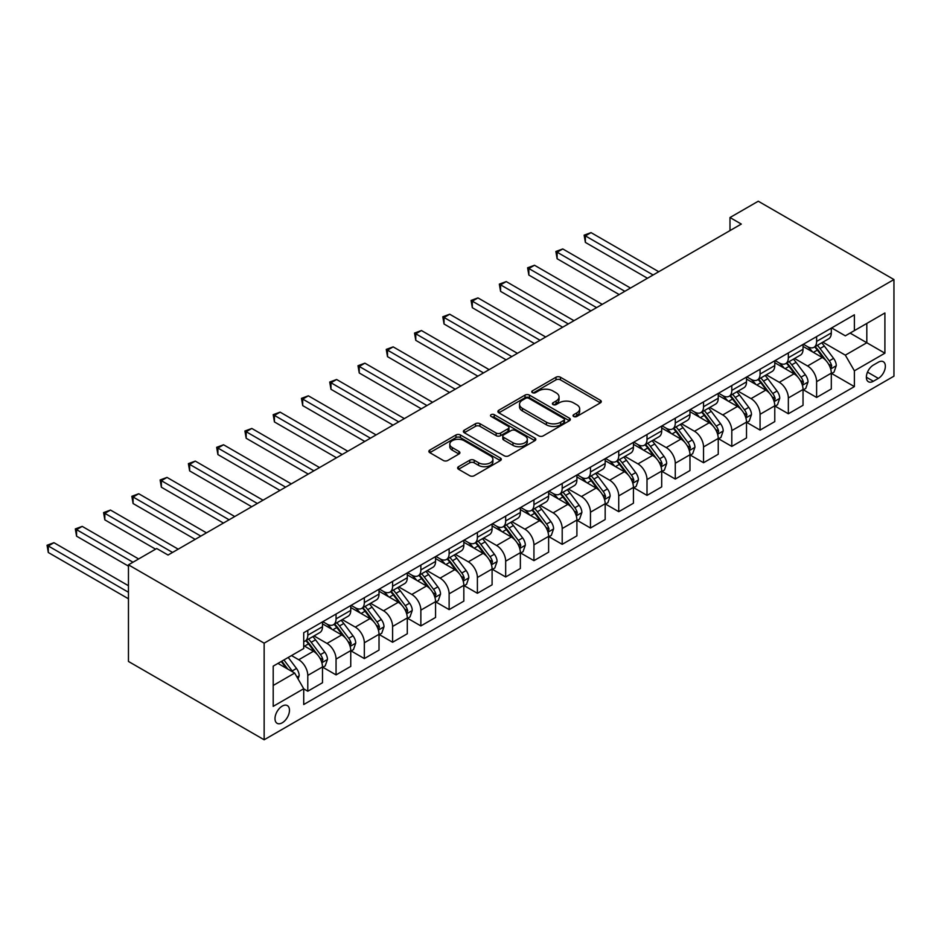 <?xml version="1.0" encoding="UTF-8"?>
<svg xmlns="http://www.w3.org/2000/svg" width="941" height="941" viewBox="0 0 941 941"><rect width="100%" height="100%" fill="white"/><g stroke="black" fill="none" stroke-linecap="round" stroke-linejoin="round"><path stroke-width="1.41" d="M573.681 416.487A2.2 1.27 0 0 0 576.786 416.487L600.382 402.866A3.141 1.811 0 0 0 601.299 401.584A3.141 1.811 0 0 0 600.382 400.301L560.424 377.235A3.141 1.811 0 0 0 555.978 377.235L532.394 390.856A2.2 1.27 0 0 0 531.759 391.75A2.2 1.27 0 0 0 532.394 392.644A2.2 1.27 0 0 0 535.5 392.644L538.558 390.891A10.045 5.799 0 0 1 552.767 390.891L556.096 392.809A10.045 5.799 0 0 1 559.036 396.914A10.045 5.799 0 0 1 556.096 401.007L553.037 402.772A2.2 1.27 0 0 0 552.402 403.665A2.2 1.27 0 0 0 553.037 404.571A2.2 1.27 0 0 0 556.143 404.571L559.201 402.807A10.045 5.799 0 0 1 573.41 402.807L576.739 404.724A10.045 5.799 0 0 1 579.68 408.829A10.045 5.799 0 0 1 576.739 412.923L573.681 414.687A2.2 1.27 0 0 0 573.045 415.593A2.2 1.27 0 0 0 573.681 416.487L573.681 414.687M282.241 722.806A10.233 5.905 120 0 0 288.922 713.796A10.233 5.905 120 0 0 287.358 705.597A10.233 5.905 120 0 0 282.241 706.103A10.233 5.905 120 0 0 275.548 715.113A10.233 5.905 120 0 0 277.125 723.323A10.233 5.905 120 0 0 282.241 722.806M458.538 466.689A3.141 1.811 0 0 0 457.62 467.971A3.141 1.811 0 0 0 458.538 469.253L469.747 475.723A3.141 1.811 0 0 0 474.182 475.723L500.377 460.608A3.141 1.811 0 0 0 501.294 459.326A3.141 1.811 0 0 0 500.377 458.044L460.42 434.965A3.141 1.811 0 0 0 455.985 434.965L429.79 450.092A3.141 1.811 0 0 0 428.873 451.374A3.141 1.811 0 0 0 429.79 452.656L443.329 460.478A3.141 1.811 0 0 0 447.775 460.478L458.985 453.997A3.141 1.811 0 0 0 459.902 452.715A3.141 1.811 0 0 0 458.985 451.445L452.268 447.563A8.398 4.846 0 0 1 449.81 444.128A8.398 4.846 0 0 1 454.985 439.659A8.398 4.846 0 0 1 464.136 440.706L490.449 455.891A8.398 4.846 0 0 1 492.908 459.326A8.398 4.846 0 0 1 487.72 463.795A8.398 4.846 0 0 1 478.569 462.749L474.182 460.22A3.141 1.811 0 0 0 469.747 460.22L458.538 466.689L458.538 469.253L469.747 462.831L469.747 460.22M893.95 279.548L758.27 201.221L729.993 217.536L741.308 224.064L168.039 555.037L156.724 548.509L128.458 564.835L264.15 643.162L893.95 279.548L893.95 376.165L264.15 739.779L264.15 643.162M538.781 435.871A3.141 1.811 0 0 0 543.216 435.871L569.411 420.745A3.141 1.811 0 0 0 570.328 419.463A3.141 1.811 0 0 0 569.411 418.18L529.454 395.114A3.141 1.811 0 0 0 525.019 395.114L498.824 410.241A3.141 1.811 0 0 0 497.907 411.523A3.141 1.811 0 0 0 498.824 412.805L538.781 435.871M492.049 416.957A2.2 1.27 0 0 1 494.272 417.275L494.272 414.663L534.9 438.106A3.141 1.811 0 0 1 535.817 439.388A3.141 1.811 0 0 1 534.9 440.67L508.705 455.797A3.141 1.811 0 0 1 504.258 455.797L464.301 432.731L475.511 426.308L475.511 423.697L464.301 430.166A3.141 1.811 0 0 0 463.384 431.449A3.141 1.811 0 0 0 464.301 432.731L464.301 430.166M475.511 426.308A3.141 1.811 0 0 1 479.957 426.308L479.957 423.697A3.141 1.811 0 0 0 475.511 423.697M479.957 423.697L496.166 433.048A3.141 1.811 0 0 0 500.6 433.048L508.034 428.755A3.141 1.811 0 0 0 508.952 427.473A3.141 1.811 0 0 0 508.034 426.191L491.167 416.451A2.2 1.27 0 0 1 490.52 415.557A2.2 1.27 0 0 1 491.884 414.381A2.2 1.27 0 0 1 494.272 414.663M878.341 362.203L873.366 365.073A9.916 5.728 120 0 0 866.896 373.812A9.916 5.728 120 0 0 868.414 381.752A9.916 5.728 120 0 0 873.366 381.258L878.341 378.388A9.916 5.728 120 0 0 884.822 369.648A9.916 5.728 120 0 0 883.305 361.709A9.916 5.728 120 0 0 878.341 362.203M831.644 327.927L845.324 335.831L854.381 330.609L854.381 314.8L303.72 632.717L303.72 648.525L273.196 666.146L273.196 706.362L303.72 688.73L303.72 704.527L854.381 386.61L854.381 370.813L845.324 355.145L822.846 342.171M854.381 330.609L884.905 312.977L884.905 353.193L854.381 370.813M128.458 564.835L128.458 661.452L264.15 739.779M729.993 217.536L729.993 230.592M850.076 333.079L866.814 342.747L866.814 323.422L884.905 312.977M845.324 355.145L866.814 342.747L884.905 353.193M273.196 685.471L294.674 673.062L277.936 663.405M303.72 688.859L307.789 691.212L307.789 675.415A12.798 7.387 -120 0 0 298.744 659.747L291.51 655.571M307.789 691.212L322.492 682.731L322.492 666.934A12.798 7.387 -120 0 0 313.447 651.266L303.72 645.644M322.834 667.251L336.055 674.897L336.055 659.1A12.798 7.387 -120 0 0 327.009 643.432L314.023 635.928M336.055 674.897L350.758 666.404L350.758 650.607A12.798 7.387 -120 0 0 341.712 634.94L322.492 623.848M351.099 650.937L364.332 658.571L364.332 642.774A12.798 7.387 -120 0 0 355.286 627.106L342.289 619.613M364.332 658.571L379.023 650.09L379.023 634.293A12.798 7.387 -120 0 0 369.978 618.625L350.758 607.521M379.364 634.622L392.597 642.256L392.597 626.459A12.798 7.387 -120 0 0 383.552 610.791L370.566 603.287M392.597 642.256L407.288 633.763L407.288 617.966A12.798 7.387 -120 0 0 398.243 602.299L379.023 591.207M407.629 618.296L420.862 625.93L420.862 610.133A12.798 7.387 -120 0 0 411.817 594.465L398.831 586.972M420.862 625.93L435.565 617.449L435.565 601.652A12.798 7.387 -120 0 0 426.52 585.984L407.288 574.88M435.895 601.981L449.128 609.615L449.128 593.818A12.798 7.387 -120 0 0 440.082 578.15L427.096 570.646M449.128 609.615L463.831 601.123L463.831 585.326A12.798 7.387 -120 0 0 454.785 569.658L435.565 558.566M464.172 585.655L477.393 593.289L477.393 577.492A12.798 7.387 -120 0 0 468.347 561.824L455.362 554.331M477.393 593.289L492.096 584.808L492.096 569.011A12.798 7.387 -120 0 0 483.051 553.343L463.831 542.239M492.437 569.34L505.67 576.974L505.67 561.177A12.798 7.387 -120 0 0 496.625 545.509L483.627 538.005M505.67 576.974L520.361 568.482L520.361 552.685A12.798 7.387 -120 0 0 511.316 537.017L492.096 525.925M520.702 553.014L533.935 560.648L533.935 544.851A12.798 7.387 -120 0 0 524.89 529.183L511.904 521.69M533.935 560.648L548.627 552.167L548.627 536.37A12.798 7.387 -120 0 0 539.581 520.702L520.361 509.599M548.968 536.699L562.2 544.333L562.2 528.536A12.798 7.387 -120 0 0 553.155 512.869L540.169 505.364M562.2 544.333L576.904 535.852L576.904 520.044A12.798 7.387 -120 0 0 567.858 504.376L548.627 493.284M577.233 520.373L590.466 528.019L590.466 512.21A12.798 7.387 -120 0 0 581.42 496.542L568.435 489.049M590.466 528.019L605.169 519.526L605.169 503.729A12.798 7.387 -120 0 0 596.124 488.061L576.904 476.958M605.51 504.058L618.731 511.692L618.731 495.895A12.798 7.387 -120 0 0 609.686 480.228L596.7 472.723M618.731 511.692L633.434 503.212L633.434 487.403A12.798 7.387 -120 0 0 624.389 471.735L605.169 460.643M633.775 487.732L647.008 495.378L647.008 479.569A12.798 7.387 -120 0 0 637.963 463.901L624.965 456.409M647.008 495.378L661.699 486.885L661.699 471.088A12.798 7.387 -120 0 0 652.654 455.42L633.434 444.317M662.041 471.417L675.273 479.051L675.273 463.254A12.798 7.387 -120 0 0 666.228 447.587L653.242 440.094M675.273 479.051L689.965 470.571L689.965 454.762A12.798 7.387 -120 0 0 680.919 439.106L661.699 428.002M690.306 455.091L703.539 462.737L703.539 446.94A12.798 7.387 -120 0 0 694.493 431.272L681.507 423.768M703.539 462.737L718.242 454.244L718.242 438.447A12.798 7.387 -120 0 0 709.196 422.78L689.965 411.688M718.583 438.777L731.804 446.41L731.804 430.613A12.798 7.387 -120 0 0 722.759 414.946L709.773 407.453M731.804 446.41L746.507 437.93L746.507 422.133A12.798 7.387 -120 0 0 737.462 406.465L718.242 395.361M746.848 422.45L760.069 430.096L760.069 414.299A12.798 7.387 -120 0 0 751.024 398.631L738.038 391.127M760.069 430.096L774.772 421.603L774.772 405.806A12.798 7.387 -120 0 0 765.727 390.139L746.507 379.047M775.113 406.136L788.346 413.769L788.346 397.972A12.798 7.387 -120 0 0 779.301 382.305L766.303 374.812M788.346 413.769L803.038 405.289L803.038 389.492A12.798 7.387 -120 0 0 793.992 373.824L774.772 362.72M803.379 389.809L816.612 397.455L816.612 381.658A12.798 7.387 -120 0 0 807.566 365.99L794.58 358.486M816.612 397.455L831.303 388.962L831.303 373.165A12.798 7.387 -120 0 0 822.258 357.498L803.038 346.406M803.379 344.241L807.566 346.664A12.798 7.387 -120 0 0 813.965 347.3A12.798 7.387 -120 0 0 816.612 341.442L816.612 336.607M775.113 360.568L779.301 362.979A12.798 7.387 -120 0 0 785.688 363.614A12.798 7.387 -120 0 0 788.346 357.756L788.346 352.934M746.848 376.882L751.024 379.305A12.798 7.387 -120 0 0 757.423 379.941A12.798 7.387 -120 0 0 760.069 374.083L760.069 369.248M718.571 393.209L722.759 395.62A12.798 7.387 -120 0 0 729.157 396.255A12.798 7.387 -120 0 0 731.804 390.397L731.804 385.575M690.306 409.523L694.493 411.946A12.798 7.387 -120 0 0 700.892 412.581A12.798 7.387 -120 0 0 703.539 406.724L703.539 401.889M662.041 425.85L666.228 428.261A12.798 7.387 -120 0 0 672.627 428.896A12.798 7.387 -120 0 0 675.273 423.038L675.273 418.204M633.775 442.164L637.963 444.587A12.798 7.387 -120 0 0 644.35 445.222A12.798 7.387 -120 0 0 647.008 439.365L647.008 434.53M605.51 458.49L609.686 460.902A12.798 7.387 -120 0 0 616.084 461.537A12.798 7.387 -120 0 0 618.731 455.679L618.731 450.845M577.233 474.805L581.42 477.228A12.798 7.387 -120 0 0 587.819 477.852A12.798 7.387 -120 0 0 590.466 472.006L590.466 467.171M548.968 491.131L553.155 493.543A12.798 7.387 -120 0 0 559.554 494.178A12.798 7.387 -120 0 0 562.2 488.32L562.2 483.486M520.702 507.446L524.89 509.869A12.798 7.387 -120 0 0 531.289 510.493A12.798 7.387 -120 0 0 533.935 504.647L533.935 499.812M492.437 523.772L496.625 526.184A12.798 7.387 -120 0 0 503.012 526.819A12.798 7.387 -120 0 0 505.67 520.961L505.67 516.127M464.172 540.087L468.347 542.51A12.798 7.387 -120 0 0 474.746 543.133A12.798 7.387 -120 0 0 477.393 537.287L477.393 532.453M435.895 556.413L440.082 558.825A12.798 7.387 -120 0 0 446.481 559.46A12.798 7.387 -120 0 0 449.128 553.602L449.128 548.768M407.629 572.728L411.817 575.139A12.798 7.387 -120 0 0 418.216 575.774A12.798 7.387 -120 0 0 420.862 569.917L420.862 565.094M379.364 589.054L383.552 591.466A12.798 7.387 -120 0 0 389.95 592.101A12.798 7.387 -120 0 0 392.597 586.243L392.597 581.409M351.099 605.369L355.286 607.78A12.798 7.387 -120 0 0 361.673 608.415A12.798 7.387 -120 0 0 364.332 602.558L364.332 597.735M322.834 621.695L327.009 624.106A12.798 7.387 -120 0 0 333.408 624.742A12.798 7.387 -120 0 0 336.055 618.884L336.055 614.05M831.644 373.495L854.381 386.61M813.965 347.3L828.656 338.807A12.798 7.387 -120 0 0 831.303 332.949L831.303 328.127M785.688 363.614L800.391 355.133A12.798 7.387 -120 0 0 803.038 349.276L803.038 344.441M757.423 379.941L772.126 371.448A12.798 7.387 -120 0 0 774.772 365.59L774.772 360.768M729.157 396.255L743.861 387.774A12.798 7.387 -120 0 0 746.507 381.917L746.507 377.082M700.892 412.581L715.583 404.089A12.798 7.387 -120 0 0 718.242 398.231L718.242 393.409M672.627 428.896L687.318 420.415A12.798 7.387 -120 0 0 689.965 414.558L689.965 409.723M644.35 445.222L659.053 436.73A12.798 7.387 -120 0 0 661.699 430.872L661.699 426.038M616.084 461.537L630.788 453.056A12.798 7.387 -120 0 0 633.434 447.198L633.434 442.364M587.819 477.852L602.522 469.371A12.798 7.387 -120 0 0 605.169 463.513L605.169 458.679M559.554 494.178L574.245 485.685A12.798 7.387 -120 0 0 576.904 479.839L576.904 475.005M531.289 510.493L545.98 502.012A12.798 7.387 -120 0 0 548.627 496.154L548.627 491.32M503.012 526.819L517.715 518.326A12.798 7.387 -120 0 0 520.361 512.48L520.361 507.646M474.746 543.133L489.449 534.653A12.798 7.387 -120 0 0 492.096 528.795L492.096 523.961M446.481 559.46L461.184 550.967A12.798 7.387 -120 0 0 463.831 545.121L463.831 540.287M418.216 575.774L432.907 567.294A12.798 7.387 -120 0 0 435.565 561.436L435.565 556.601M389.95 592.101L404.642 583.608A12.798 7.387 -120 0 0 407.288 577.75L407.288 572.928M361.673 608.415L376.376 599.935A12.798 7.387 -120 0 0 379.023 594.077L379.023 589.242M333.408 624.742L348.111 616.249A12.798 7.387 -120 0 0 350.758 610.391L350.758 605.569M303.72 641.574A12.798 7.387 -120 0 0 305.143 641.056L319.846 632.575A12.798 7.387 -120 0 0 322.492 626.718L322.492 621.883M305.143 641.056A12.798 7.387 -120 0 0 307.789 635.199L307.789 630.376M294.674 673.062L303.72 688.73M574.563 416.792L576.739 415.534A10.045 5.799 0 0 0 579.68 411.44L579.68 408.829M559.036 396.914L559.036 399.525A10.045 5.799 0 0 1 556.096 403.618L553.92 404.877M600.382 400.301L600.382 402.866L560.424 379.846A3.141 1.811 0 0 0 555.978 379.846L533.276 392.962M569.364 420.768L529.454 397.725A3.141 1.811 0 0 0 525.019 397.725L498.871 412.828L498.824 410.241M563.859 420.356A2.2 1.27 0 0 0 564.506 419.463A2.2 1.27 0 0 0 563.859 418.569L528.795 398.314A2.2 1.27 0 0 0 525.678 398.314L522.467 400.172A10.045 5.799 0 0 0 519.526 404.277A10.045 5.799 0 0 0 522.467 408.382L546.439 422.215A10.045 5.799 0 0 0 560.648 422.215L563.859 420.356L563.859 422.968A2.2 1.27 0 0 0 564.506 422.074L564.506 419.463M519.526 404.277L519.526 406.888A10.045 5.799 0 0 0 522.467 410.994L522.467 408.382M563.859 422.968L560.648 424.826A10.045 5.799 0 0 1 546.439 424.826L522.467 410.994M479.957 426.308L496.166 435.659A3.141 1.811 0 0 0 500.6 435.659L508.034 431.366A3.141 1.811 0 0 0 508.952 430.084L508.952 427.473M494.272 417.275L534.853 440.694M512.974 442.752A8.398 4.846 0 0 0 522.126 443.811A8.398 4.846 0 0 0 527.313 439.329A8.398 4.846 0 0 0 524.855 435.895L515.586 430.555A3.141 1.811 0 0 0 511.139 430.555L503.706 434.848A3.141 1.811 0 0 0 502.788 436.13A3.141 1.811 0 0 0 503.706 437.4L512.974 442.752L512.974 445.364A8.398 4.846 0 0 0 522.126 446.422A8.398 4.846 0 0 0 527.313 441.941L527.313 439.329M502.788 436.13L502.788 438.741A3.141 1.811 0 0 0 503.706 440.012L503.706 437.4M512.974 445.364L503.706 440.012M492.908 459.326L492.908 461.937A8.398 4.846 0 0 1 487.72 466.407A8.398 4.846 0 0 1 478.569 465.36L474.182 462.831A3.141 1.811 0 0 0 469.747 462.831M449.81 444.128L449.81 446.74A8.398 4.846 0 0 0 452.268 450.174L452.268 447.563M458.937 454.021L452.268 450.174M500.341 460.631L460.42 437.577A3.141 1.811 0 0 0 455.985 437.577L429.837 452.68M831.303 373.695L834.02 372.118L836.278 365.59A8.481 4.893 -120 0 0 833.573 358.38L824.34 346.041A24.466 14.127 -120 0 0 821.669 342.842M812.483 351.852A24.466 14.127 -120 0 0 807.472 346.606M830.538 368.496L831.703 365.955A8.481 4.893 -120 0 0 829.28 360.862L820.046 348.523A24.466 14.127 -120 0 0 817.376 345.323M815.094 346.641A20.314 11.727 60 0 1 818.435 350.428L826.245 360.874M658.759 271.726L591.03 232.615L585.384 235.885L585.384 242.413L647.455 278.254M814.659 346.888A24.466 14.127 60 0 1 817.329 350.087L823.469 358.286M585.384 242.413L584.138 235.168L653.113 274.984M584.138 235.168L591.03 232.615M803.038 390.009L805.755 388.445L808.013 381.917A8.481 4.893 -120 0 0 805.308 374.694L796.074 362.367A24.466 14.127 -120 0 0 793.404 359.168M784.206 368.166A24.466 14.127 -120 0 0 779.207 362.932M802.273 384.822L803.438 382.269A8.481 4.893 -120 0 0 801.014 377.176L791.769 364.837A24.466 14.127 -120 0 0 789.099 361.65M786.829 362.955A20.314 11.727 60 0 1 790.158 366.755L797.98 377.188M630.494 288.04L562.765 248.942L557.107 252.2L557.107 258.728L619.19 294.568M786.394 363.214A24.466 14.127 60 0 1 789.064 366.414L795.204 374.612M557.107 258.728L555.872 251.482L624.836 291.298M555.872 251.482L562.765 248.942M774.772 406.324L777.489 404.759L779.748 398.231A8.481 4.893 -120 0 0 777.043 391.021L767.797 378.682A24.466 14.127 -120 0 0 765.139 375.483M755.941 384.493A24.466 14.127 -120 0 0 750.93 379.247M773.996 401.137L775.172 398.596A8.481 4.893 -120 0 0 772.749 393.503L763.504 381.164A24.466 14.127 -120 0 0 760.834 377.964M758.564 379.282A20.314 11.727 60 0 1 761.892 383.069L769.714 393.514M602.228 304.355L534.5 265.256L528.842 268.526L528.842 275.054L590.924 310.883M758.128 379.529A24.466 14.127 60 0 1 760.787 382.728L766.939 390.927M528.842 275.054L527.595 267.809L596.57 307.625M527.595 267.809L534.5 265.256M746.507 422.65L749.224 421.086L751.483 414.558A8.481 4.893 -120 0 0 748.777 407.335L739.532 395.008A24.466 14.127 -120 0 0 736.862 391.809M727.675 400.807A24.466 14.127 -120 0 0 722.664 395.573M745.731 417.463L746.907 414.91A8.481 4.893 -120 0 0 744.484 409.817L735.239 397.478A24.466 14.127 -120 0 0 732.568 394.291M730.298 395.596A20.314 11.727 60 0 1 733.627 399.396L741.449 409.829M573.963 320.681L506.234 281.582L500.577 284.841L500.577 291.369L562.647 327.209M729.851 395.855A24.466 14.127 60 0 1 732.521 399.055L738.673 407.253M500.577 291.369L499.33 284.123L568.305 323.939M499.33 284.123L506.234 281.582M718.242 438.965L720.947 437.4L723.217 430.872A8.481 4.893 -120 0 0 720.512 423.662L711.267 411.323A24.466 14.127 -120 0 0 708.597 408.123M699.41 417.134A24.466 14.127 -120 0 0 694.399 411.887M717.465 433.777L718.642 431.237A8.481 4.893 -120 0 0 716.207 426.144L706.973 413.805A24.466 14.127 -120 0 0 704.303 410.605M702.021 411.923A20.314 11.727 60 0 1 705.362 415.71L713.172 426.144M545.686 336.996L477.957 297.897L472.311 301.167L472.311 307.695L534.382 343.524M701.586 412.17A24.466 14.127 60 0 1 704.256 415.369L710.396 423.568M472.311 307.695L471.065 300.45L540.04 340.266M471.065 300.45L477.957 297.897M689.965 455.291L692.682 453.727L694.94 447.198A8.481 4.893 -120 0 0 692.235 439.976L683.001 427.637A24.466 14.127 -120 0 0 680.331 424.45M671.145 433.448A24.466 14.127 -120 0 0 666.134 428.214M689.2 450.104L690.365 447.551A8.481 4.893 -120 0 0 687.942 442.458L678.708 430.119A24.466 14.127 -120 0 0 676.038 426.932M673.756 428.237A20.314 11.727 60 0 1 677.085 432.037L684.907 442.47M517.421 353.322L449.692 314.223L444.046 317.482L444.046 324.01L506.117 359.85M673.321 428.496A24.466 14.127 60 0 1 675.991 431.696L682.131 439.894M444.046 324.01L442.799 316.764L511.775 356.58M442.799 316.764L449.692 314.223M661.699 471.606L664.417 470.041L666.675 463.513A8.481 4.893 -120 0 0 663.97 456.303L654.736 443.964A24.466 14.127 -120 0 0 652.066 440.764M642.868 449.774A24.466 14.127 -120 0 0 637.869 444.528M660.935 466.418L662.099 463.878A8.481 4.893 -120 0 0 659.676 458.785L650.431 446.446A24.466 14.127 -120 0 0 647.761 443.246M645.491 444.564A20.314 11.727 60 0 1 648.82 448.351L656.642 458.785M489.155 369.637L421.427 330.538L415.769 333.808L415.769 340.336L477.852 376.165M645.055 444.811A24.466 14.127 60 0 1 647.726 448.01L653.866 456.209M415.769 340.336L414.534 333.079L483.498 372.907M414.534 333.079L421.427 330.538M633.434 487.932L636.151 486.368L638.41 479.839A8.481 4.893 -120 0 0 635.704 472.617L626.459 460.278A24.466 14.127 -120 0 0 623.801 457.091M614.602 466.089A24.466 14.127 -120 0 0 609.592 460.855M632.658 482.745L633.834 480.192A8.481 4.893 -120 0 0 631.411 475.099L622.166 462.76A24.466 14.127 -120 0 0 619.496 459.573M617.225 460.878A20.314 11.727 60 0 1 620.554 464.666L628.376 475.111M460.89 385.963L393.162 346.864L387.504 350.123L387.504 356.651L449.586 392.491M616.79 461.137A24.466 14.127 60 0 1 619.449 464.336L625.6 472.535M387.504 356.651L386.257 349.405L455.232 389.221M386.257 349.405L393.162 346.864M605.169 504.247L607.886 502.682L610.144 496.154A8.481 4.893 -120 0 0 607.439 488.944L598.194 476.605A24.466 14.127 -120 0 0 595.524 473.405M586.337 482.415A24.466 14.127 -120 0 0 581.326 477.169M604.393 499.059L605.569 496.519A8.481 4.893 -120 0 0 603.146 491.414L593.9 479.087A24.466 14.127 -120 0 0 591.23 475.887M588.948 477.205A20.314 11.727 60 0 1 592.289 480.992L600.111 491.425M432.625 402.278L364.896 363.179L359.239 366.437L359.239 372.965L421.309 408.806M588.513 477.452A24.466 14.127 60 0 1 591.183 480.651L597.335 488.85M359.239 372.965L357.992 365.72L426.967 405.547M357.992 365.72L364.896 363.179M576.904 520.573L579.609 519.009L581.879 512.48A8.481 4.893 -120 0 0 579.174 505.258L569.928 492.919A24.466 14.127 -120 0 0 567.258 489.732M558.072 498.73A24.466 14.127 -120 0 0 553.061 493.496M576.127 515.386L577.303 512.833A8.481 4.893 -120 0 0 574.869 507.74L565.635 495.401A24.466 14.127 -120 0 0 562.965 492.202M560.683 493.519A20.314 11.727 60 0 1 564.024 497.307L571.834 507.752M404.348 418.604L336.619 379.494L330.973 382.764L330.973 389.292L393.044 425.132M560.248 493.778A24.466 14.127 60 0 1 562.918 496.966L569.058 505.176M330.973 389.292L329.726 382.046L398.702 421.862M329.726 382.046L336.619 379.494M548.627 536.888L551.344 535.323L553.602 528.795A8.481 4.893 -120 0 0 550.897 521.585L541.663 509.246A24.466 14.127 -120 0 0 538.993 506.046M529.807 515.056A24.466 14.127 -120 0 0 524.796 509.81M547.862 531.7L549.026 529.16A8.481 4.893 -120 0 0 546.603 524.055L537.37 511.728A24.466 14.127 -120 0 0 534.7 508.528M532.418 509.846A20.314 11.727 60 0 1 535.747 513.633L543.569 524.066M376.082 434.918L308.354 395.82L302.708 399.078L302.708 405.606L364.779 441.447M531.983 510.093A24.466 14.127 60 0 1 534.653 513.292L540.793 521.49M302.708 405.606L301.461 398.361L370.436 438.188M301.461 398.361L308.354 395.82M520.361 553.214L523.078 551.649L525.337 545.121A8.481 4.893 -120 0 0 522.631 537.899L513.398 525.56A24.466 14.127 -120 0 0 510.728 522.373M501.529 531.371A24.466 14.127 -120 0 0 496.53 526.125M519.597 548.015L520.761 545.474A8.481 4.893 -120 0 0 518.338 540.381L509.093 528.042A24.466 14.127 -120 0 0 506.423 524.843M504.153 526.16A20.314 11.727 60 0 1 507.481 529.948L515.303 540.393M347.817 451.245L280.089 412.134L274.431 415.404L274.431 421.933L336.513 457.773M503.717 526.419A24.466 14.127 60 0 1 506.387 529.607L512.527 537.817M274.431 421.933L273.196 414.687L342.159 454.503M273.196 414.687L280.089 412.134M492.096 569.528L494.813 567.964L497.071 561.436A8.481 4.893 -120 0 0 494.366 554.214L485.121 541.887A24.466 14.127 -120 0 0 482.451 538.687M473.264 547.697A24.466 14.127 -120 0 0 468.253 542.451M491.32 564.341L492.496 561.801A8.481 4.893 -120 0 0 490.073 556.696L480.827 544.369A24.466 14.127 -120 0 0 478.157 541.169M475.887 542.486A20.314 11.727 60 0 1 479.216 546.274L487.038 556.707M319.552 467.559L251.823 428.461L246.166 431.719L246.166 438.247L308.248 474.088M475.44 542.734A24.466 14.127 60 0 1 478.11 545.933L484.262 554.131M246.166 438.247L244.919 431.002L313.894 470.829M244.919 431.002L251.823 428.461M463.831 585.855L466.548 584.29L468.806 577.75A8.481 4.893 -120 0 0 466.101 570.54L456.856 558.201A24.466 14.127 -120 0 0 454.185 555.014M444.999 564.012A24.466 14.127 -120 0 0 439.988 558.766M463.054 580.656L464.231 578.115A8.481 4.893 -120 0 0 461.808 573.022L452.562 560.683A24.466 14.127 -120 0 0 449.892 557.484M447.61 558.801A20.314 11.727 60 0 1 450.951 562.589L458.773 573.034M291.287 483.886L223.558 444.775L217.9 448.045L217.9 454.574L279.971 490.414M447.175 559.06A24.466 14.127 60 0 1 449.845 562.248L455.997 570.458M217.9 454.574L216.653 447.328L285.629 487.144M216.653 447.328L223.558 444.775M435.565 602.169L438.271 600.605L440.541 594.077A8.481 4.893 -120 0 0 437.836 586.855L428.59 574.528A24.466 14.127 -120 0 0 425.92 571.328M416.734 580.338A24.466 14.127 -120 0 0 411.723 575.092M434.789 596.982L435.965 594.441A8.481 4.893 -120 0 0 433.53 589.337L424.297 577.009A24.466 14.127 -120 0 0 421.627 573.81M419.345 575.127A20.314 11.727 60 0 1 422.685 578.915L430.496 589.348M263.01 500.2L195.281 461.102L189.635 464.36L189.635 470.888L251.706 506.728M418.91 575.374A24.466 14.127 60 0 1 421.58 578.574L427.72 586.772M189.635 470.888L188.388 463.642L257.364 503.47M188.388 463.642L195.281 461.102M407.288 618.496L410.005 616.92L412.264 610.391A8.481 4.893 -120 0 0 409.558 603.181L400.325 590.842A24.466 14.127 -120 0 0 397.655 587.643M388.468 596.653A24.466 14.127 -120 0 0 383.457 591.407M406.524 613.297L407.688 610.756A8.481 4.893 -120 0 0 405.265 605.663L396.032 593.324A24.466 14.127 -120 0 0 393.362 590.125M391.08 591.442A20.314 11.727 60 0 1 394.408 595.23L402.23 605.675M234.744 516.527L167.016 477.416L161.37 480.686L161.37 487.215L223.44 523.055M390.644 591.701A24.466 14.127 60 0 1 393.314 594.888L399.455 603.099M161.37 487.215L160.123 479.969L229.098 519.785M160.123 479.969L167.016 477.416M379.023 634.81L381.74 633.246L383.999 626.718A8.481 4.893 -120 0 0 381.293 619.496L372.06 607.168A24.466 14.127 -120 0 0 369.39 603.969M360.191 612.979A24.466 14.127 -120 0 0 355.192 607.733M378.258 629.623L379.423 627.082A8.481 4.893 -120 0 0 377 621.977L367.755 609.65A24.466 14.127 -120 0 0 365.084 606.451M362.814 607.768A20.314 11.727 60 0 1 366.143 611.556L373.965 621.989M206.479 532.841L138.75 493.743L133.093 497.001L133.093 503.529L195.175 539.369M362.379 608.015A24.466 14.127 60 0 1 365.049 611.215L371.189 619.413M133.093 503.529L131.858 496.283L200.821 536.111M131.858 496.283L138.75 493.743M350.758 651.137L353.475 649.561L355.733 643.032A8.481 4.893 -120 0 0 353.028 635.822L343.783 623.483A24.466 14.127 -120 0 0 341.113 620.284M331.926 629.294A24.466 14.127 -120 0 0 326.915 624.048M349.981 645.938L351.158 643.397A8.481 4.893 -120 0 0 348.735 638.304L339.489 625.965A24.466 14.127 -120 0 0 336.819 622.766M334.549 624.083A20.314 11.727 60 0 1 337.878 627.87L345.7 638.316M178.214 549.168L110.485 510.057L104.827 513.327L104.827 519.855L155.594 549.168M334.102 624.342A24.466 14.127 60 0 1 336.772 627.529L342.924 635.728M104.827 519.855L103.581 512.61L172.556 552.426M103.581 512.61L110.485 510.057M322.492 667.451L325.21 665.887L327.468 659.359A8.481 4.893 -120 0 0 324.763 652.137L315.517 639.809A24.466 14.127 -120 0 0 312.847 636.61M321.716 662.264L322.892 659.723A8.481 4.893 -120 0 0 320.458 654.618L311.224 642.291A24.466 14.127 -120 0 0 308.554 639.092M306.272 640.409A20.314 11.727 60 0 1 309.613 644.197L317.435 654.63M138.633 558.954L82.22 526.384L76.562 529.642L76.562 536.17L128.458 566.141M305.837 640.656A24.466 14.127 60 0 1 308.507 643.856L314.647 652.054M76.562 536.17L75.315 528.924L132.987 562.224M75.315 528.924L82.22 526.384M298.062 678.943L299.191 675.673A8.481 4.893 -120 0 0 296.497 668.463L288.252 657.453M128.458 585.725L53.943 542.698L48.297 545.968L48.297 552.496L128.458 598.782M292.969 672.086A8.481 4.893 -120 0 0 292.192 670.945L283.947 659.935M281.829 661.158L287.758 669.075M281.241 661.499L286.264 668.204M48.297 552.496L47.05 545.251L128.458 592.254M47.05 545.251L53.943 542.698M298.744 659.747L313.447 651.266M327.009 643.432L341.712 634.94M355.286 627.106L369.978 618.625M383.552 610.791L398.243 602.299M411.817 594.465L426.52 585.984M440.082 578.15L454.785 569.658M468.347 561.824L483.051 553.343M496.625 545.509L511.316 537.017M524.89 529.183L539.581 520.702M553.155 512.869L567.858 504.376M581.42 496.542L596.124 488.061M609.686 480.228L624.389 471.735M637.963 463.901L652.654 455.42M666.228 447.587L680.919 439.106M694.493 431.272L709.196 422.78M722.759 414.946L737.462 406.465M751.024 398.631L765.727 390.139M779.301 382.305L793.992 373.824M807.566 365.99L822.258 357.498M816.612 341.442L831.303 332.949M816.612 381.658L831.303 373.165M788.346 397.972L803.038 389.492M788.346 357.756L803.038 349.276M760.069 414.299L774.772 405.806M760.069 374.083L774.772 365.59M731.804 430.613L746.507 422.133M731.804 390.397L746.507 381.917M703.539 446.94L718.242 438.447M703.539 406.724L718.242 398.231M675.273 463.254L689.965 454.762M675.273 423.038L689.965 414.558M647.008 479.569L661.699 471.088M647.008 439.365L661.699 430.872M618.731 495.895L633.434 487.403M618.731 455.679L633.434 447.198M590.466 512.21L605.169 503.729M590.466 472.006L605.169 463.513M562.2 528.536L576.904 520.044M562.2 488.32L576.904 479.839M533.935 544.851L548.627 536.37M533.935 504.647L548.627 496.154M505.67 561.177L520.361 552.685M505.67 520.961L520.361 512.48M477.393 577.492L492.096 569.011M477.393 537.287L492.096 528.795M449.128 593.818L463.831 585.326M449.128 553.602L463.831 545.121M420.862 610.133L435.565 601.652M420.862 569.917L435.565 561.436M392.597 626.459L407.288 617.966M392.597 586.243L407.288 577.75M364.332 642.774L379.023 634.293M364.332 602.558L379.023 594.077M336.055 659.1L350.758 650.607M336.055 618.884L350.758 610.391M307.789 675.415L322.492 666.934M307.789 635.199L322.492 626.718M867.496 372.13L878.341 378.388M866.355 377.212L873.366 381.258M576.739 415.534L576.739 412.923M553.037 404.571L553.037 402.772M556.096 403.618L556.096 401.007M532.394 392.644L532.394 390.856M555.978 379.846L555.978 377.235M560.424 379.846L560.424 377.235M525.019 397.725L525.019 395.114M529.454 397.725L529.454 395.114M569.411 420.745L569.411 418.18M546.439 424.826L546.439 422.215M560.648 424.826L560.648 422.215M496.166 435.659L496.166 433.048M500.6 435.659L500.6 433.048M508.034 431.366L508.034 428.755M534.9 440.67L534.9 438.106M474.182 462.831L474.182 460.22M478.569 465.36L478.569 462.749M458.985 453.997L458.985 451.445M429.79 452.656L429.79 450.092M455.985 437.577L455.985 434.965M460.42 437.577L460.42 434.965M500.377 460.608L500.377 458.044M830.68 368.966L836.231 365.755M820.046 348.523L824.34 346.041M813.377 352.369L817.329 350.087M829.28 360.862L833.573 358.38M828.609 364.167L831.703 365.955M802.402 385.281L807.954 382.081M791.769 364.837L796.074 362.367M785.112 368.696L789.064 366.414M801.014 377.176L805.308 374.694M800.344 380.482L803.438 382.269M774.137 401.607L779.689 398.396M763.504 381.164L767.797 378.682M756.846 385.01L760.787 382.728M772.749 393.503L777.043 391.021M772.079 396.808L775.172 398.596M745.872 417.922L751.424 414.722M735.239 397.478L739.532 395.008M728.581 401.325L732.521 399.055M744.484 409.817L748.777 407.335M743.802 413.123L746.907 414.91M717.607 434.248L723.159 431.037M706.973 413.805L711.267 411.323M700.304 417.651L704.256 415.369M716.207 426.144L720.512 423.662M715.536 429.449L718.642 431.237M689.341 450.563L694.893 447.363M678.708 430.119L683.001 427.637M672.039 433.966L675.991 431.696M687.942 442.458L692.235 439.976M687.271 445.763L690.365 447.551M661.064 466.889L666.616 463.678M650.431 446.446L654.736 443.964M643.773 450.292L647.726 448.01M659.676 458.785L663.97 456.303M659.006 462.09L662.099 463.878M632.799 483.204L638.351 480.004M622.166 462.76L626.459 460.278M615.508 466.607L619.449 464.336M631.411 475.099L635.704 472.617M630.741 478.404L633.834 480.192M604.534 499.53L610.086 496.319M593.9 479.087L598.194 476.605M587.243 482.933L591.183 480.651M603.146 491.414L607.439 488.944M602.463 494.731L605.569 496.519M576.268 515.844L581.82 512.633M565.635 495.401L569.928 492.919M558.966 499.248L562.918 496.966M574.869 507.74L579.174 505.258M574.198 511.045L577.303 512.833M548.003 532.159L553.555 528.96M537.37 511.728L541.663 509.246M530.7 515.574L534.653 513.292M546.603 524.055L550.897 521.585M545.933 527.372L549.026 529.16M519.726 548.485L525.278 545.274M509.093 528.042L513.398 525.56M502.435 531.888L506.387 529.607M518.338 540.381L522.631 537.899M517.668 543.686L520.761 545.474M491.461 564.8L497.013 561.601M480.827 544.369L485.121 541.887M474.17 548.215L478.11 545.933M490.073 556.696L494.366 554.214M489.402 560.013L492.496 561.801M463.195 581.126L468.747 577.915M452.562 560.683L456.856 558.201M445.905 564.529L449.845 562.248M461.808 573.022L466.101 570.54M461.125 576.327L464.231 578.115M434.93 597.441L440.482 594.241M424.297 577.009L428.59 574.528M417.628 580.856L421.58 578.574M433.53 589.337L437.836 586.855M432.86 592.654L435.965 594.441M406.665 613.767L412.217 610.556M396.032 593.324L400.325 590.842M389.362 597.17L393.314 594.888M405.265 605.663L409.558 603.181M404.595 608.968L407.688 610.756M378.388 630.082L383.94 626.882M367.755 609.65L372.06 607.168M361.097 613.497L365.049 611.215M377 621.977L381.293 619.496M376.329 625.295L379.423 627.082M350.123 646.408L355.674 643.197M339.489 625.965L343.783 623.483M332.832 629.811L336.772 627.529M348.735 638.304L353.028 635.822M348.064 641.609L351.158 643.397M321.857 662.723L327.409 659.523M311.224 642.291L315.517 639.809M304.555 646.138L308.507 643.856M320.458 654.618L324.763 652.137M319.787 657.935L322.892 659.723M296.991 677.085L299.144 675.838M292.192 670.945L296.497 668.463"/></g></svg>
